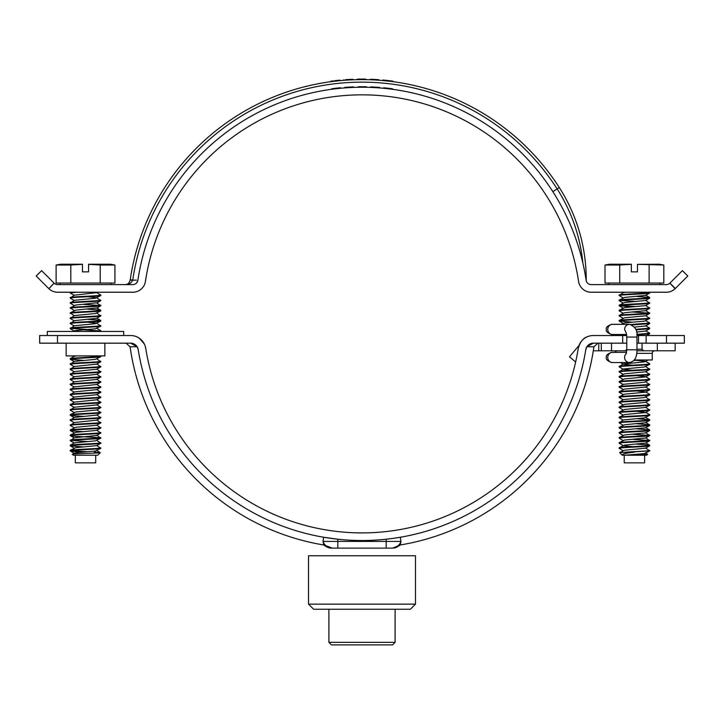 <?xml version="1.0" encoding="UTF-8"?>
<svg xmlns="http://www.w3.org/2000/svg" width="724" height="724" viewBox="0 0 724 724"><rect width="100%" height="100%" fill="white"/><g stroke="black" fill="none" stroke-linecap="round" stroke-linejoin="round"><path stroke-width="1.09" d="M66.156 343.167L66.156 355.9L104.862 355.9L104.862 343.167M684.325 335.529L684.325 343.167L666.505 343.167L666.505 335.529L684.325 335.529M666.505 335.529L646.134 335.529L646.134 343.167L666.505 343.167M646.134 335.529L636.921 335.529L636.885 334.895L649.627 333.827L649.627 333.158L645.636 330.832M626.712 335.529L622.703 335.529L622.703 343.167L593.345 343.167A7.638 7.638 0 0 0 585.797 349.602L586.856 346.769L593.345 343.167M57.495 335.529L57.495 343.167L39.675 343.167L39.675 335.529L130.655 335.529A15.276 15.276 0 0 1 145.741 348.398A218.992 218.992 0 0 0 578.259 348.398C580.105 341.927 583.182 338.027 587.481 336.696A15.276 15.276 0 0 1 592.422 335.556M578.259 348.398A15.276 15.276 0 0 1 593.345 335.529L622.703 335.529M57.495 343.167L130.655 343.167A7.638 7.638 0 0 1 138.203 349.602A7.638 7.638 0 0 0 130.655 343.167L137.144 346.769L138.203 349.602L137.144 346.769L130.085 346.778L126.039 343.167L130.085 346.778L137.144 346.769M130.655 343.167L126.039 343.167M138.203 349.602A226.63 226.63 0 0 0 585.797 349.602M399.105 545.878L400.055 545.009A234.232 234.232 0 0 0 593.915 346.778L597.961 343.167M593.915 346.778L586.856 346.769M602.839 335.529L593.345 335.529M323.7 537.253L337.809 539.217L337.809 541.416L322.995 541.416L323.574 543.977L322.995 541.416L323.7 537.253L322.995 541.416A10.19 9.946 90 0 0 332.343 548.113L323.945 545.009L323.574 543.977A10.19 9.665 90 0 0 331.348 548.113M329.42 538.158L326.316 537.688M391.657 548.113L386.191 548.113L392.725 548.113L400.055 545.009L400.426 543.977A10.19 9.665 -90 0 1 392.652 548.113L391.657 548.113A10.19 9.946 -90 0 0 401.006 541.416L400.426 543.977M386.191 548.113L332.343 548.113L337.809 548.113L337.809 541.416L386.191 541.416L386.191 548.113M130.085 346.778A234.232 234.232 0 0 0 323.945 545.009L325.167 546.086M401.006 541.416L400.3 537.253L401.006 541.416L386.191 541.416L386.191 539.217L390.2 538.756M337.809 539.217C353.936 540.946 370.064 540.946 386.191 539.217M394.58 538.158L400.3 537.253M338.497 539.299L335.149 538.918M145.741 348.398L145.262 346.325M144.338 344.009L139.361 338.253M139.289 338.199L136.519 336.696M386.064 539.235L392.815 538.412M340.009 539.443L341.628 539.597M392.562 644.885L331.438 644.885L328.895 642.333L395.105 642.333L392.562 644.885M410.381 609.237L313.619 609.237L308.524 604.142L415.476 604.142L410.381 609.237M415.476 604.142L415.476 555.761L308.524 555.761L308.524 604.142M371.439 79.803L369.828 79.74L370.507 79.251L371.53 79.296L371.512 79.803M586.214 280.722A170.611 170.611 0 0 0 586.223 279.545A170.611 170.611 0 0 1 586.214 280.722M136.727 282.794L137.877 280.26A226.63 226.63 0 0 1 586.123 280.26L586.015 279.545M48.68 288.505L36.2 276.034L41.603 270.631L54.074 283.102L48.861 288.686A12.733 12.733 0 0 0 57.676 292.234L132.836 292.234A12.733 12.733 0 0 0 145.424 281.392A218.992 218.992 0 0 1 578.576 281.392A12.733 12.733 0 0 0 591.164 292.234L666.324 292.234A12.733 12.733 0 0 0 675.139 288.686L672.741 290.505M682.397 270.631L687.8 276.034L675.32 288.505L669.926 283.102L682.397 270.631M586.123 280.26A5.095 5.095 0 0 0 591.164 284.595L666.324 284.595A5.095 5.095 0 0 0 669.845 283.174L669.926 283.102M582.865 263.074A168.068 168.068 0 0 0 557.136 188.91A231.725 231.725 0 0 0 132.745 280.098L130.23 279.726L130.157 280.233A12.733 0.615 8.3 0 1 132.718 280.233C131.18 283.292 128.646 284.749 125.116 284.595C127.46 284.749 129.143 283.292 130.157 280.233L130.23 279.726A234.277 234.277 0 0 1 559.281 187.534A170.611 170.611 0 0 1 586.223 279.545A170.611 170.611 0 0 0 559.281 187.534L552.846 191.652M132.718 280.233L136.329 280.107M54.074 283.102L54.155 283.174A5.095 5.095 0 0 0 57.676 284.595C53.015 283.075 53.015 283.075 57.676 284.595C53.015 283.075 53.015 283.075 57.676 284.595L132.836 284.595A5.095 5.095 0 0 0 137.877 280.26C137.207 282.993 135.533 284.442 132.836 284.595L129.496 284.595M50.997 290.342L49.413 289.193M389.684 88.943L391.141 89.133M392.589 89.324L391.874 89.224L392.589 89.324L392.245 88.762L388.055 88.237L387.331 88.672M388.833 88.328L389.358 88.391M389.928 88.464L390.417 88.527M392.571 88.808L392.498 89.305M391.711 89.206L389.277 88.898M388.643 88.817L385.322 88.455L385.376 87.948L388.055 88.237A227.146 227.146 0 0 0 385.376 87.948L385.322 88.455A226.63 226.63 0 0 1 388.046 88.753A226.63 226.63 0 0 1 388.308 88.781M388.055 88.237L383.648 88.283L383.693 87.776L385.512 87.957M384.281 87.83L383.693 87.776M390.462 89.043L388.58 88.808M389.575 88.934L390.399 89.034M389.747 88.437L390.725 88.563L389.747 88.437M378.978 87.885L378.046 87.821L378.978 87.885M377.457 87.269L379.602 87.423L379.566 87.93L377.539 87.785M377.584 87.785L374.516 87.595M379.114 87.387L372.779 87.504M379.276 87.396L379.412 87.921M370.769 87.414L372.742 87.504L370.67 87.414L370.688 86.907L372.769 86.998L370.688 86.907L370.769 87.414M371.032 87.432L372.589 87.495M377.258 87.758L372.616 86.989M372.941 87.007L373.756 87.043M375.847 87.667L376.344 87.704M375.53 87.649L375.991 87.676M376.38 87.704L376.86 87.74M372.29 87.486L372.417 86.98M374.408 87.079L375.005 87.115M377.711 87.278L376.996 87.233M376.896 87.224L377.638 87.278M375.856 87.161L375.041 87.115M376.589 87.206L377.086 87.242M378.082 87.305L379.023 87.378M379.24 87.903L379.602 87.423L379.123 87.894M358.253 87.278L358.244 86.771A227.146 227.146 0 0 1 365.747 86.771L366.588 86.79L365.738 87.278A226.63 226.63 0 0 0 358.253 87.278L358.027 87.287M358.244 86.771L357.665 87.287M365.765 86.771L366.579 87.296L365.756 87.278M348.669 87.64L346.887 87.749M349.176 87.097L349.022 87.622L351.882 87.477L351.583 86.98L353.556 86.898L348.995 87.115L344.733 87.396L344.778 87.903M344.687 87.396L344.669 87.912L346.742 87.758M346.217 87.287L348.045 87.17M351.746 87.477L353.24 87.414M352.018 86.961L352.742 87.441M352.968 86.916L352.986 87.423M347.321 87.215L348.995 87.115M350.09 87.559L350.905 87.523M349.801 87.07L348.887 87.631M350.344 87.55L348.995 87.622M351.421 87.495L351.882 87.477M350.298 87.043L349.81 87.07M347.529 87.197L348.968 87.115M347.23 87.224L346.678 87.26M353.556 86.898L353.574 87.405L353.547 86.898M335.303 88.826L337.031 88.627L335.303 88.826L335.239 88.319L338.651 87.939M333.411 89.061L332.959 88.6L335.239 88.319A227.146 227.146 0 0 0 333.348 88.554L333.411 89.061L331.737 89.278L331.673 88.771L332.479 89.179M333.022 89.106L332.416 88.672M340.579 87.749L335.239 88.319M340.561 87.749L340.606 88.256L337.031 88.627L336.977 88.12M336.207 88.717L335.402 88.817M352.76 87.432L351.538 87.486M345.719 87.83L345.212 87.866M372.227 87.477L371.122 87.432M387.394 88.672L386.924 88.627M386.806 88.609L384.236 88.337M130.157 280.233C129.143 283.292 127.46 284.749 125.116 284.595L126.718 284.342L125.116 284.595M390.779 80.871L389.096 80.672L390.779 80.871A234.784 234.784 0 0 1 392.707 81.115L392.788 81.124A234.784 234.784 0 0 0 390.779 80.871L390.716 81.378L389.612 81.242M390.001 80.771L389.937 81.278M382.878 80.029L383.367 80.581L382.851 80.029L383.412 80.074A234.784 234.784 0 0 1 389.096 80.672L389.041 81.178M382.028 80.464L390.191 81.314M386.471 80.382L387.078 80.445M389.675 80.735L390.679 80.862M388.2 80.563L384.842 80.21M373.412 79.884L375.159 79.975L373.412 79.884L373.439 79.378L376.86 79.568M375.186 79.468L375.159 79.975L378.743 80.21L377.973 79.64L378.797 79.703L373.439 79.378A234.784 234.784 0 0 0 371.53 79.296L370.507 79.251M370.163 79.749L365.738 79.64L365.738 79.133L364.905 79.115L365.738 79.64L365.149 79.631M364.905 79.115A234.784 234.784 0 0 0 357.403 79.142L356.95 79.667M349.294 79.957L350.597 79.884M348.244 80.011L348.217 79.504L349.873 79.414L350.878 79.875M345.647 80.183L345.466 80.192A234.277 234.277 0 0 0 345.285 80.21L351.04 79.866L351.022 79.359L352.805 79.278L347.475 79.55M345.511 80.192L345.475 79.685L348.57 79.486A234.784 234.784 0 0 0 348.217 79.504A234.784 234.784 0 0 0 345.475 79.685L345.511 80.192M351.357 79.848L350.235 79.902M350.678 79.884L348.597 79.993M349.602 79.939L350.968 79.866L350.95 79.359L348.479 79.486A234.784 234.784 0 0 0 348.217 79.504L349.873 79.414M347.267 79.559L345.475 79.685M343.791 79.803L343.828 80.31A234.277 234.277 0 0 0 339.755 80.672L339.375 80.192L335.176 80.635L330.895 81.685M332.922 81.423L334.615 81.215A234.277 234.277 0 0 0 334.615 81.215L337.999 80.844L337.511 80.382M332.569 81.468A234.277 234.277 0 0 1 334.045 81.278L331.483 81.604M335.176 80.635L335.239 81.142A234.277 234.277 0 0 1 335.637 81.097L337.266 80.916A234.277 234.277 0 0 1 337.818 80.862M336.932 80.952L336.886 80.961A234.277 234.277 0 0 0 336.325 81.016L336.37 81.016M336.298 80.509L336.805 80.455M337.999 80.844L338.027 80.328L339.375 80.192M335.131 80.645L337.954 80.337M334.207 81.26L334.615 81.215A234.277 234.277 0 0 0 334.171 81.269L334.524 81.224M332.642 81.459L335.194 81.151M336.09 80.536L335.619 80.59M330.832 81.178L331.42 81.097L330.832 81.178M332.035 81.016L332.633 80.943M339.076 80.219L339.8 80.156M335.493 80.599L335.981 80.545M339.701 80.165L339.846 80.663L338.841 80.753M396.607 82.174L395.956 82.084M380.082 80.31L379.466 80.264M355.9 79.685L354.317 79.73A234.277 234.277 0 0 1 357.412 79.658L357.439 79.649M347.592 80.056L343.828 80.31M339.565 80.69A234.277 234.277 0 0 0 338.072 80.835L338.769 80.762M328.262 82.047L332.262 81.504A234.277 234.277 0 0 0 331.348 81.622M332.262 81.504L330.569 81.731M328.651 81.993L327.999 82.093M369.168 79.721L368.688 79.703L369.168 79.721M323.61 82.771L321.311 83.17M333.791 81.314L334.705 81.206M323.221 82.844L323.872 82.735M318.126 83.758L317.221 83.93M337.221 80.925L338.389 80.798M343.927 80.31L344.85 80.237L343.927 80.31M338.506 80.789L336.732 80.979M351.556 79.839L353.14 79.776M348.932 79.975L350.507 79.893M394.254 81.839L390.073 81.296M406.526 83.875L404.236 83.45M394.87 81.93L395.784 82.056M404.11 83.423L404.752 83.541M394.164 81.83L396.471 82.156M405.829 83.749L404.924 83.577M336.244 81.025L335.664 81.097M338.651 80.771L337.764 80.862M337.656 80.88L336.497 80.998M335.873 81.07L335.239 81.142M349.973 79.921L347.294 80.074M349.058 79.966L350.624 79.884M351.819 79.83L352.398 79.803M351.629 79.839L350.733 79.875M348.832 79.975L348.199 80.02M614.043 350.805A2.543 2.543 0 0 1 616.377 352.335M654.786 350.805A2.543 2.543 0 0 0 652.243 353.348L636.74 353.348M652.243 353.348L652.243 359.973L634.414 359.973M626.749 350.805L601.309 350.805L601.309 343.167M579.01 345.52A8.145 8.145 0 0 0 578.494 346.081L578.748 346.289M575.833 361.131L575.336 361.728L569.48 356.823L578.494 346.081M675.157 343.167L675.157 350.805L636.948 350.805M625.246 350.805L626.776 349.276L626.776 343.167L611.499 343.167L611.499 350.805M636.966 343.167L642.052 343.167L642.052 349.276L643.582 350.805M657.338 350.805L657.338 343.167L642.052 343.167M636.966 349.276L642.052 349.276M598.766 343.167L598.766 350.805L601.309 350.805L593.309 350.805M123.704 335.529L123.704 331.456L47.313 331.456L47.313 335.529M114.917 265.011L100.211 265.011L100.211 283.066L114.917 283.066L114.917 265.011L110.464 264.224L88.563 264.224L88.563 271.862L82.455 271.862L88.563 271.862L82.455 271.862L82.455 264.224L60.554 264.224L56.11 265.011L68.192 264.622M70.807 265.011L56.11 265.011L56.11 283.066L70.807 283.066L70.807 265.011L82.455 264.351M110.971 283.066L110.971 284.595M60.047 283.066L60.047 284.595M83.36 452.048L72.273 451.305L70.3 450.962L70.3 450.292L75.712 447.658L96.726 445.64L100.79 443.242L96.726 440.328M87.658 451.749L70.934 450.627M83.36 446.952L70.3 445.866L70.3 445.197L74.291 442.88L95.306 440.862L100.79 438.147C101.74 437.296 69.278 436.454 70.228 435.604L70.3 435.015L75.712 432.373L96.726 430.364L100.79 427.965L96.726 425.051M70.228 450.88C69.278 450.029 101.74 449.188 100.79 448.337L96.726 445.423M74.291 443.097L70.228 440.699L74.291 437.785L96.726 435.459L100.79 433.052L96.726 430.147M87.658 441.568L70.934 440.436M74.291 438.002L70.228 435.604C69.278 434.753 101.74 433.902 100.79 433.052M70.228 440.699C69.278 439.848 101.74 438.997 100.79 438.147L96.726 435.242M83.36 431.676L72.273 430.934L70.3 430.59L70.3 429.92L75.712 427.287L96.726 425.269L100.79 422.87L96.726 419.956M74.291 427.821L70.228 425.413L74.291 422.508L96.726 420.173L100.79 417.775L96.726 414.87M74.291 422.726L70.228 420.327L74.291 417.413L96.726 415.087L100.79 412.68L96.726 409.775M83.36 416.4L72.273 415.657L70.3 415.314L70.3 414.644L75.712 412.001L96.726 409.992L100.79 407.594L96.726 404.68M74.291 412.535L70.228 410.137L74.291 407.232L96.726 404.897L100.79 402.499L96.726 399.585M74.291 407.449L70.228 405.042L74.291 402.137L96.726 399.802L100.79 397.404L96.726 394.499M74.291 402.354L70.228 399.956L74.291 397.042L96.726 394.716L100.79 392.308L96.726 389.403M74.291 397.259L70.228 394.861L74.291 391.946L96.726 389.621L100.79 387.222L96.726 384.308M74.291 392.164L70.228 389.765L74.291 386.86L96.726 384.525L100.79 382.127L96.726 379.213M74.291 387.078L70.228 384.67L74.291 381.765L96.726 379.43L100.79 377.032L96.726 374.127M74.291 381.982L70.228 379.584L74.291 376.67L96.726 374.344L100.79 371.937L96.726 369.032M74.291 376.887L70.228 374.489L74.291 371.575L96.726 369.249L100.79 366.851L96.726 363.937M74.291 371.792L70.228 369.394L74.291 366.489L96.726 364.154L100.79 361.756L96.726 358.842M74.291 366.706L70.228 364.299L74.291 361.394L95.306 359.376L100.717 356.742L100.419 355.9M83.36 360.371L70.3 359.294L70.3 358.615L74.291 356.298L76.409 355.9M100.084 330.94L83.36 329.818M74.291 331.049L70.228 328.651L74.291 325.746L95.306 323.728L100.717 321.094L100.717 320.424L98.745 320.08L87.658 319.338M100.084 331.456L100.717 330.606L96.726 328.289M87.658 329.52L70.934 328.397M74.291 325.963L70.228 323.556L74.291 320.651L96.726 318.316L100.79 315.917L96.726 313.012M70.228 328.651C69.278 327.8 101.74 326.958 100.79 326.108L96.726 323.194L87.658 322.18M74.291 320.868L70.228 318.469L74.291 315.555L95.306 313.546L100.717 310.904L100.717 310.234L98.745 309.89L87.658 309.148M74.291 315.773L70.228 312.868L75.712 310.144L96.726 307.917L100.717 310.234M74.291 310.677L70.228 307.772L75.712 305.057L96.726 302.822L100.79 305.736C101.74 306.587 69.278 307.428 70.228 308.279M100.084 305.483L83.36 304.352M74.291 305.591L70.228 303.184L74.291 300.279L95.306 298.261L100.717 295.627L100.717 294.958L96.726 292.641L94.609 292.234M74.291 300.496L70.228 298.098L74.291 295.184L96.726 292.641M70.228 303.184C69.278 302.333 101.74 301.492 100.79 300.641L96.726 297.727L87.658 296.713M74.291 295.401L70.3 293.084L70.934 292.234M72.328 454.256C71.16 453.677 100.907 453.152 100.301 452.636L97.731 455.206L73.287 455.206L72.328 454.256L75.712 452.744L95.306 451.052L100.79 448.337M70.228 450.373C69.278 449.523 101.74 448.672 100.79 447.821M70.228 445.785C69.278 444.934 101.74 444.093 100.79 443.242M70.228 445.278C69.278 444.427 101.74 443.586 100.79 442.735M70.228 440.183C69.278 439.332 101.74 438.491 100.79 437.64M70.228 435.097C69.278 434.246 101.74 433.395 100.79 432.545M70.228 430.509C69.278 429.658 101.74 428.816 100.79 427.965M70.228 430.002C69.278 429.151 101.74 428.3 100.79 427.45M70.228 425.413C69.278 424.563 101.74 423.721 100.79 422.87M70.228 424.907C69.278 424.056 101.74 423.214 100.79 422.363M70.228 420.327C69.278 419.477 101.74 418.626 100.79 417.775M70.228 419.811C69.278 418.961 101.74 418.119 100.79 417.268M70.228 415.232C69.278 414.381 101.74 413.531 100.79 412.68M70.228 414.725C69.278 413.875 101.74 413.024 100.79 412.173M70.228 410.137C69.278 409.286 101.74 408.445 100.79 407.594M70.228 409.63C69.278 408.779 101.74 407.929 100.79 407.078M70.228 405.042C69.278 404.191 101.74 403.349 100.79 402.499M70.228 404.535C69.278 403.684 101.74 402.843 100.79 401.992M70.228 399.956C69.278 399.105 101.74 398.254 100.79 397.404M70.228 399.44C69.278 398.589 101.74 397.748 100.79 396.897M70.228 394.861C69.278 394.01 101.74 393.159 100.79 392.308M70.228 394.354C69.278 393.503 101.74 392.652 100.79 391.802M70.228 389.765C69.278 388.915 101.74 388.073 100.79 387.222M70.228 389.259C69.278 388.408 101.74 387.557 100.79 386.707M70.228 384.67C69.278 383.82 101.74 382.978 100.79 382.127M70.228 384.163C69.278 383.313 101.74 382.471 100.79 381.62M70.228 379.584C69.278 378.733 101.74 377.883 100.79 377.032M70.228 379.068C69.278 378.218 101.74 377.376 100.79 376.525M70.228 374.489C69.278 373.638 101.74 372.788 100.79 371.937M70.228 373.982C69.278 373.132 101.74 372.281 100.79 371.43M70.228 369.394C69.278 368.543 101.74 367.702 100.79 366.851M70.228 368.887C69.278 368.036 101.74 367.186 100.79 366.335M70.228 364.299C69.278 363.448 101.74 362.606 100.79 361.756M70.228 363.792C69.278 362.941 101.74 362.1 100.79 361.249M70.228 359.213C69.278 358.362 101.74 357.511 100.79 356.661M70.228 358.697C69.278 357.846 101.74 357.004 100.79 356.154M94.437 331.456L100.79 330.687M73.233 331.456L75.712 330.515L95.306 328.823L100.79 326.108M70.228 328.144C69.278 327.293 101.74 326.443 100.79 325.592M70.228 323.556C69.278 322.705 101.74 321.863 100.79 321.013M70.228 323.049C69.278 322.198 101.74 321.356 100.79 320.506M70.228 318.469C69.278 317.619 101.74 316.768 100.79 315.917M70.228 317.954C69.278 317.103 101.74 316.261 100.79 315.411M70.228 313.374C69.278 312.524 101.74 311.673 100.79 310.822M70.228 312.868C69.278 312.017 101.74 311.166 100.79 310.315M96.726 308.134L100.79 305.736M70.228 307.772C69.278 306.922 101.74 306.071 100.79 305.22M96.726 303.039L100.79 300.641M70.228 302.677C69.278 301.827 101.74 300.985 100.79 300.134M70.228 298.098C69.278 297.247 101.74 296.397 100.79 295.546M70.228 297.582C69.278 296.731 101.74 295.89 100.79 295.039M70.228 293.003L76.581 292.234M95.695 455.206L95.695 462.853L75.323 462.853L75.323 455.206M77.305 453.776L74.291 453.278L70.3 450.962M94.437 452.156L100.301 452.636L96.726 450.518M100.211 265.011L88.563 264.351M100.211 283.066L70.807 283.066M637.473 264.351L659.374 264.224L663.817 265.011L637.473 264.351L637.473 271.862L631.364 271.862L631.364 264.224L609.463 264.224L605.011 265.011L605.011 283.066L619.717 283.066L619.717 265.011L605.011 265.011M608.947 283.066L608.947 284.595M659.881 283.066L659.881 284.595M634.414 452.156C626.025 453.052 621.934 454.057 622.151 455.17L619.626 452.636L649.699 450.88L645.636 447.975M630.803 455.206L647.6 454.256L646.641 455.206L625.319 455.206L644.206 453.595L649.699 450.88M625.491 452.156C634.939 451.541 650.261 450.971 649.699 450.373M623.201 450.735L619.138 448.337C618.187 447.486 650.65 446.636 649.699 445.785L649.627 445.197L647.645 444.853L636.559 444.111M619.626 452.636L624.622 450.201L645.636 448.192L649.699 445.785M619.138 448.337L619.21 447.74L624.622 445.106L645.636 443.097L649.699 440.699L645.636 437.785M619.138 447.821C618.187 446.97 650.65 446.129 649.699 445.278M632.269 446.663L623.201 445.64L619.138 443.242C618.187 442.391 650.65 441.549 649.699 440.699M619.138 443.242L619.21 442.654L624.622 440.02L645.636 438.002L649.699 435.604L645.636 432.69M619.138 442.735C618.187 441.884 650.65 441.034 649.699 440.183M623.201 440.545L619.138 438.147C618.187 437.296 650.65 436.454 649.699 435.604M619.138 438.147L619.21 437.558L624.622 434.925L645.636 432.907L649.627 430.59L649.627 429.92L636.559 428.834M619.138 437.64C618.187 436.789 650.65 435.948 649.699 435.097M623.201 435.459L619.138 433.052C618.187 432.21 650.65 431.359 649.699 430.509M619.138 433.052L619.21 432.463L624.622 429.83L645.636 427.821L649.627 425.495L649.627 424.825L636.559 423.739M619.138 432.545C618.187 431.694 650.65 430.852 649.699 430.002M623.201 430.364L619.138 427.965C618.187 427.115 650.65 426.264 649.699 425.413M619.138 427.965L619.21 427.368L624.622 424.735L645.636 422.726L649.627 420.409L649.627 419.73L636.559 418.644M619.138 427.45C618.187 426.599 650.65 425.757 649.699 424.907M623.201 425.269L619.138 422.87C618.187 422.02 650.65 421.178 649.699 420.327M619.138 422.87L623.201 419.956L644.206 417.947L649.627 415.314L649.627 414.644L645.636 412.318L636.559 411.304M619.138 422.363C618.187 421.513 650.65 420.662 649.699 419.811M623.201 420.173L619.138 417.775C618.187 416.924 650.65 416.083 649.699 415.232M619.138 417.775L619.21 417.187L624.622 414.553L645.636 412.535L649.699 410.137L645.636 407.232M619.138 417.268C618.187 416.418 650.65 415.576 649.699 414.725M623.201 415.087L619.138 412.68C618.187 411.838 650.65 410.988 649.699 410.137M619.138 412.68L619.21 412.092L624.622 409.458L645.636 407.449L649.699 405.042L645.636 402.137M619.138 412.173C618.187 411.322 650.65 410.481 649.699 409.63M623.201 409.992L619.138 407.594C618.187 406.743 650.65 405.892 649.699 405.042M619.138 407.594L619.21 406.997L624.622 404.363L645.636 402.354L649.699 399.956L645.636 397.042M619.138 407.078C618.187 406.227 650.65 405.386 649.699 404.535M623.201 404.897L619.138 402.499C618.187 401.648 650.65 400.806 649.699 399.956M619.138 402.499L623.201 399.585L644.206 397.576L649.627 394.942L649.627 394.272L645.636 391.946L636.559 390.933M619.138 401.992C618.187 401.141 650.65 400.291 649.699 399.44M623.201 399.802L619.138 397.404C618.187 396.553 650.65 395.711 649.699 394.861M619.138 397.404L619.21 396.815L624.622 394.182L645.636 392.164L649.699 389.765L645.636 386.86M619.138 396.897C618.187 396.046 650.65 395.204 649.699 394.354M623.201 394.499L619.138 392.308C618.187 391.467 650.65 390.616 649.699 389.765M619.138 392.308L619.21 391.72L624.622 389.087L645.636 387.078L649.699 384.67L645.636 381.765M619.138 391.802C618.187 390.951 650.65 390.109 649.699 389.259M623.201 389.403L619.138 387.222C618.187 386.372 650.65 385.521 649.699 384.67M619.138 387.222L623.201 384.308L644.206 382.299L649.627 379.666L649.627 378.987L645.636 376.67L636.559 375.656M619.138 386.707C618.187 385.856 650.65 385.014 649.699 384.163M623.201 384.525L619.138 382.127C618.187 381.276 650.65 380.435 649.699 379.584M619.138 382.127L619.21 381.539L624.622 378.905L645.636 376.887L649.699 374.489L645.636 371.575M619.138 381.62C618.187 380.77 650.65 379.919 649.699 379.068M623.201 379.43L619.138 377.032C618.187 376.181 650.65 375.34 649.699 374.489M619.138 377.032L619.21 376.444L624.622 373.81L645.636 371.792L649.699 369.394L645.636 366.489M619.138 376.525C618.187 375.675 650.65 374.833 649.699 373.982M623.201 374.344L619.138 371.937C618.187 371.086 650.65 370.245 649.699 369.394M619.138 371.937L623.201 369.032L644.206 367.014L649.627 364.38L649.627 363.71L645.636 361.394L636.559 360.371M619.138 371.43C618.187 370.579 650.65 369.738 649.699 368.887M632.269 370.263L623.201 369.249L619.138 366.851C618.187 366 650.65 365.149 649.699 364.299M619.138 366.851L623.201 363.937L644.206 361.928L648.451 359.973M619.138 366.335C618.187 365.484 650.65 364.643 649.699 363.792M633.925 360.507L643.337 359.973M625.491 335.529L626.703 335.447M619.844 335.529L626.649 334.941M636.839 334.388L649.699 333.239M635.925 329.854L649.627 328.732L649.627 328.062L645.636 325.746M635.744 329.348L649.699 328.144M632.079 324.949L649.627 323.637L649.627 322.967L645.636 320.651M630.875 324.506L649.699 323.049M632.269 322.18L619.138 321.013C618.187 320.162 650.65 319.32 649.699 318.469L645.636 315.555M621.264 324.325L624.622 322.877L644.206 321.185L649.699 318.469M619.138 321.013L619.21 320.424L624.622 317.791L645.636 315.773L649.699 313.374L645.636 310.46M619.138 320.506C618.187 319.655 650.65 318.804 649.699 317.954M623.201 318.316L619.138 315.917C618.187 315.067 650.65 314.225 649.699 313.374M619.138 315.917L619.21 315.329L624.622 312.696L645.636 310.677L649.699 308.279L645.636 305.374M619.138 315.411C618.187 314.56 650.65 313.709 649.699 312.868M623.201 313.23L619.138 310.822C618.187 309.972 650.65 309.13 649.699 308.279M619.138 310.822L619.21 310.234L624.622 307.6L645.636 305.591L649.699 303.184L645.636 300.279M619.138 310.315C618.187 309.465 650.65 308.623 649.699 307.772M632.269 306.895L619.138 305.736C618.187 304.885 650.65 304.035 649.699 303.184M619.138 305.736L619.21 305.139L624.622 302.505L645.636 300.496L649.627 298.179L649.627 297.501L636.559 296.415M619.138 305.22C618.187 304.37 650.65 303.528 649.699 302.677M623.201 303.039L619.138 300.641C618.187 299.79 650.65 298.949 649.699 298.098M619.138 300.641L619.21 300.053L624.622 297.419L645.636 295.401L649.627 293.084L648.994 292.234M619.138 300.134C618.187 299.284 650.65 298.433 649.699 297.582M623.201 297.944L619.138 295.546C618.187 294.695 650.65 293.853 649.699 293.003M619.138 295.546L623.201 292.641L625.319 292.234M619.138 295.039C618.187 294.188 650.65 293.338 649.699 292.496M648.994 440.436L632.269 439.314M648.994 435.35L632.269 434.219M648.994 313.121L632.269 311.99M636.559 306.605L619.844 305.483M636.559 301.51L619.844 300.388M648.994 292.749L643.337 292.234M622.151 455.17L625.319 455.206M647.6 454.256L645.636 453.061M624.233 455.206L624.233 462.853L644.604 462.853L644.604 455.206M632.269 365.177L623.201 364.154L620.387 362.516M636.505 332.072L645.636 331.049L649.627 328.732M634.559 327.112L645.636 325.963L649.627 323.637M663.817 265.011L663.817 283.066L649.12 283.066L649.12 265.011M637.473 271.862L631.364 271.862L637.473 271.862M631.364 264.351L619.717 265.011M649.12 283.066L619.717 283.066M636.966 349.783L626.776 349.783L626.776 337.058L636.966 337.058L636.966 349.783C637.057 357.466 634.541 361.71 629.428 362.516L611.499 362.516C607.373 360.896 605.671 359.195 606.404 357.43C605.671 355.656 607.373 353.955 611.499 352.335L612.567 352.335A5.095 4.824 90 0 0 607.744 357.43A5.095 4.824 90 0 0 612.567 362.516L612.052 362.489M638.487 343.167L638.487 335.529M675.139 288.686L669.845 283.174M48.861 288.686L54.155 283.174M607.744 329.411A5.095 4.824 -90 0 1 612.567 324.325L611.499 324.325C607.373 325.945 605.671 327.646 606.404 329.411C605.671 331.185 607.373 332.886 611.499 334.506L612.567 334.506A5.095 4.824 -90 0 1 607.744 329.411M626.341 333.33L624.604 329.411C624.893 326.325 626.495 324.623 629.428 324.325L612.052 324.352M626.341 353.511A5.095 4.824 90 0 0 629.428 362.516M395.105 609.237L395.105 642.333M328.895 609.237L328.895 642.333M133.659 292.206A12.733 12.733 0 0 0 134.483 292.134M135.288 291.998A12.733 12.733 0 0 0 136.094 291.817M70.3 445.866L74.291 448.192M70.3 430.59L74.291 432.907M70.3 415.314L74.291 417.63M70.3 359.294L74.291 361.611M73.233 355.9L74.11 356.407M97.785 292.234L96.726 292.858M96.726 318.098L100.717 320.424M649.627 333.827L646.695 335.529M619.21 321.094L623.201 323.411M619.21 305.818L623.201 308.134M622.142 292.234L623.011 292.749M645.636 442.88L649.627 445.197M645.636 427.603L649.627 429.92M645.636 422.508L649.627 424.825M645.636 417.413L649.627 419.73M621.264 334.506L619.509 335.529M645.636 295.184L649.627 297.501M626.776 337.058L626.188 332.895M612.567 324.325L629.428 324.325C635.455 326.705 637.971 330.949 636.966 337.058M626.595 352.335L612.052 352.362M626.776 349.783L626.188 353.946M612.052 334.479L626.595 334.506"/></g></svg>
